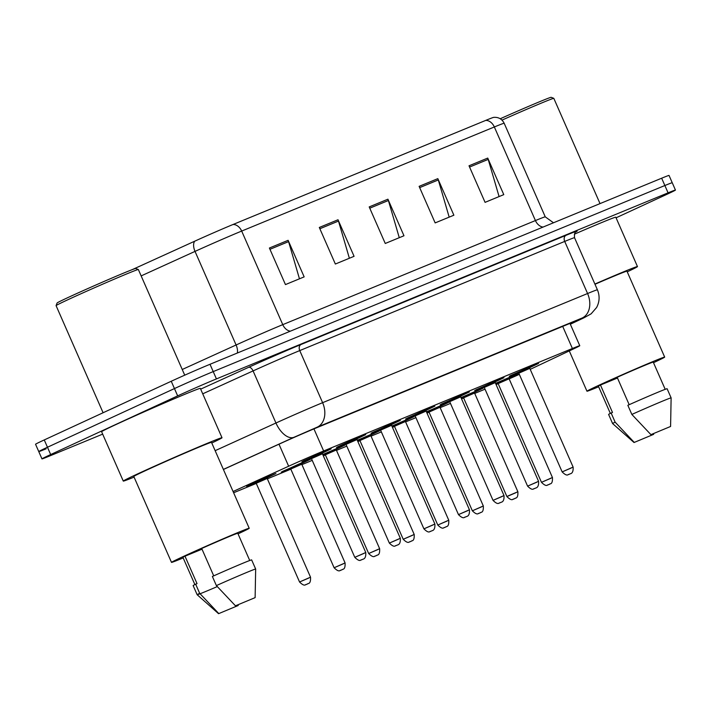 <?xml version="1.0" encoding="UTF-8"?>
<svg xmlns="http://www.w3.org/2000/svg" width="711" height="711" viewBox="0 0 711 711"><rect width="100%" height="100%" fill="white"/><g stroke="black" fill="none" stroke-linecap="round" stroke-linejoin="round"><path stroke-width="1.07" d="M345.484 443.86L336.481 447.477L341.12 445.166L356.869 438.189L365.73 434.634L356.966 438.82M380.047 429.622L371.035 433.239L391.432 423.952L400.293 420.397L391.53 424.583M414.611 415.384L405.599 419.001L425.996 409.714L434.848 406.159L426.085 410.345M449.165 401.146L440.153 404.763L460.55 395.476L469.411 391.921L460.648 396.107M483.729 386.908L474.717 390.526L495.114 381.238L503.966 377.683L495.203 381.869M518.283 372.671L509.272 376.288L529.668 367L538.529 363.445L529.766 367.631M310.929 458.097L301.917 461.715L322.314 452.427L331.175 448.872L322.412 453.058M290.248 468.522L281.236 472.14L301.633 462.852L310.494 459.297L301.731 463.483M322.75 454.533L345.048 445.059L336.285 449.245M357.313 440.296L379.612 430.822L370.849 435.008M391.868 426.058L414.166 416.584L405.403 420.77M426.431 411.82L448.73 402.346L439.967 406.532M460.995 397.582L483.284 388.108L474.521 392.294M495.549 383.345L517.848 373.87L509.085 378.048M255.684 482.76L246.673 486.377L267.069 477.09L275.93 473.535L267.167 477.721M530.219 369.347L574.257 348.568A29.951 0.631 156.3 0 0 579.776 345.724A29.951 0.631 156.3 0 0 572.399 348.497L323.647 450.978A29.951 0.631 156.3 0 0 288.648 466.229L233.075 491.514M496.082 384.553A29.951 0.631 156.3 0 0 498.162 383.664M509.147 378.883A29.951 0.631 156.3 0 0 519.332 374.35M233.617 492.759L256.28 483.418M267.363 478.858L290.843 469.18M301.926 464.621L312.227 460.373M323.309 455.804L325.398 454.942M336.481 450.383L346.79 446.135M357.873 441.567L359.962 440.704M371.044 436.145L381.354 431.897M392.428 427.329L394.525 426.467M405.599 421.907L415.908 417.659M426.991 413.091L429.08 412.229M440.162 407.661L450.472 403.421M461.546 398.853L463.643 397.991M474.717 393.423L485.026 389.184M324.803 454.285L322.981 455.058M359.366 440.047L357.544 440.82M393.93 425.809L392.099 426.582M428.484 411.571L426.662 412.344M463.048 397.333L461.217 398.107M497.602 383.096L495.78 383.869M102.668 434.137L49.343 456.107A29.951 0.631 -23.7 0 1 41.967 458.888A29.951 0.631 -23.7 0 1 50.677 454.551L177.661 395.885A29.951 0.631 -23.7 0 1 216.428 378.91L668.073 192.841L664.865 185.527A29.951 0.631 -23.7 0 1 672.242 182.754A29.951 0.631 -23.7 0 0 664.865 185.527L213.22 371.595L664.865 185.527L661.657 178.212A29.951 0.631 -23.7 0 1 669.033 175.439L675.45 190.068A29.951 0.631 -23.7 0 1 666.74 194.396L616.064 217.806M177.661 395.885L174.453 388.57A29.951 0.631 -23.7 0 1 213.22 371.595A29.951 0.631 -23.7 0 0 174.453 388.57L47.468 447.246L174.453 388.57L171.244 381.256A29.951 0.631 -23.7 0 1 210.012 364.281L661.657 178.212M46.135 448.801A29.951 0.631 -23.7 0 1 38.758 451.574A29.951 0.631 -23.7 0 1 47.468 447.246A29.951 0.631 -23.7 0 0 38.758 451.574L35.55 444.259A29.951 0.631 -23.7 0 1 44.26 439.931L171.244 381.256M233.012 224.507L485.684 120.417A32.75 0.684 -23.7 0 1 493.647 117.377C498.438 116.986 501.948 118.95 504.179 123.27A39.932 0.835 156.3 0 0 494.341 126.967L241.678 231.066A9.981 7.359 -112.4 0 0 233.012 224.507A32.75 0.684 -23.7 0 0 194.752 241.18L132.166 269.656M487.737 158.082L503.779 194.636L485.071 202.351L469.02 165.787L487.737 158.082A7.99 5.884 -112.4 0 1 488.208 159.388L469.58 167.058M338.018 219.761L354.069 256.315L335.352 264.03L319.301 227.467L338.018 219.761A7.99 5.884 -112.4 0 1 338.489 221.068L319.861 228.746M288.115 240.318L304.157 276.881L285.449 284.587L269.398 248.032L288.115 240.318A7.99 5.884 -112.4 0 1 288.586 241.624L269.958 249.303M437.825 178.639L453.876 215.202L435.159 222.907L419.117 186.353L437.825 178.639A7.99 5.884 -112.4 0 1 438.305 179.945L419.668 187.624M387.922 199.196L403.972 235.759L385.255 243.473L369.205 206.91L387.922 199.196A7.99 5.884 -112.4 0 1 388.402 200.511L369.764 208.181M399.28 237.696L388.402 200.511M449.183 217.131L438.305 179.945M299.464 278.81L288.586 241.624M349.377 258.253L338.489 221.068M499.086 196.574L488.208 159.388M668.073 192.841A29.951 0.631 -23.7 0 1 675.45 190.068M570.293 324.127L570.755 323.905A29.951 0.631 156.3 0 0 576.274 321.061A29.951 0.631 156.3 0 0 568.898 323.843L315.906 428.066A29.951 0.631 156.3 0 0 280.907 443.317L223.405 469.482M56.08 305.614L57.102 302.984A42.936 0.898 -23.7 0 1 69.589 296.807A42.936 0.898 -23.7 0 1 111.538 278.214A42.936 0.898 -23.7 0 1 135.703 268.482L138.334 269.505A44.926 0.942 -23.7 0 1 138.352 269.522A44.926 0.942 -23.7 0 0 113.04 279.69A44.926 0.942 -23.7 0 0 69.145 299.144A44.926 0.942 -23.7 0 0 56.08 305.614A44.926 0.942 -23.7 0 0 56.08 305.641L103.095 412.744M134.068 477.108A53.912 1.129 -23.7 0 1 123.279 481.08A53.912 1.129 -23.7 0 1 138.956 473.286A53.912 1.129 -23.7 0 1 192.112 449.734A53.912 1.129 -23.7 0 1 222.01 437.745A53.912 1.129 -23.7 0 1 211.78 442.997M123.279 481.08L101.611 431.728A53.912 1.129 -23.7 0 1 117.288 423.934A53.912 1.129 -23.7 0 1 170.444 400.382A53.912 1.129 -23.7 0 1 200.342 388.384L222.01 437.745M183.189 557.939A42.429 0.889 -23.7 0 1 171.502 562.383A42.429 0.889 -23.7 0 1 183.847 556.251A42.429 0.889 -23.7 0 1 225.68 537.712A42.429 0.889 -23.7 0 1 249.214 528.273A42.429 0.889 -23.7 0 1 238.034 533.863M171.502 562.383L133.792 476.468A42.429 0.889 -23.7 0 1 146.128 470.335A42.429 0.889 -23.7 0 1 187.962 451.796A42.429 0.889 -23.7 0 1 211.496 442.358L249.214 528.273M213.718 575.857L201.702 548.474A29.951 0.631 -23.7 0 1 237.785 533.286L249.73 560.499M235.457 605.808L255.125 597.631L235.457 605.808L216.384 585.597A31.951 0.667 -23.7 0 1 255.658 569.049A31.951 0.667 -23.7 0 1 255.667 569.049L251.65 559.904A31.951 0.667 -23.7 0 0 212.376 576.461L216.384 585.597M217.282 586.584A31.951 0.667 -23.7 0 1 197.16 594.734A31.951 0.667 -23.7 0 1 197.151 594.725A31.951 0.667 -23.7 0 1 199.675 593.321L195.667 584.175L197.027 583.615L184.993 556.198L202.013 549.185M194.876 584.575L182.931 557.371A29.951 0.631 -23.7 0 1 184.993 556.198M238.221 605.496L218.561 613.682L238.221 605.496M218.748 613.522L199.675 593.321M197.151 594.725L193.143 585.588A31.951 0.667 -23.7 0 1 195.667 584.175M598.644 386.775A42.429 0.889 -23.7 0 1 586.966 391.219A42.429 0.889 -23.7 0 1 599.311 385.086A42.429 0.889 -23.7 0 1 641.144 366.547A42.429 0.889 -23.7 0 1 664.678 357.109A42.429 0.889 -23.7 0 1 653.498 362.699M629.182 404.692L617.166 377.31A29.951 0.631 -23.7 0 1 653.249 362.121L665.194 389.335M650.921 434.643L670.589 426.467L650.921 434.643L631.848 414.433A31.951 0.667 -23.7 0 1 671.122 397.884L667.114 388.739A31.951 0.667 -23.7 0 0 627.84 405.297L631.848 414.433M634.016 442.518L653.685 434.332L634.016 442.518L612.615 423.569A31.951 0.667 -23.7 0 1 615.139 422.156L611.131 413.011L612.491 412.451L600.457 385.033L617.477 378.021M610.34 413.411L598.395 386.206A29.951 0.631 -23.7 0 1 600.457 385.033M594.983 284.276A42.429 0.889 -23.7 0 1 626.96 271.193L664.678 357.109M594.885 284.053A53.912 1.129 -23.7 0 1 637.474 266.581A53.912 1.129 -23.7 0 1 627.244 271.833M574.364 234.203A53.912 1.129 -23.7 0 1 615.806 217.219L637.474 266.581M501.993 120.115A44.926 0.942 -23.7 0 1 553.798 98.34A44.926 0.942 -23.7 0 1 553.816 98.358L600.022 203.604M500.242 118.755A42.936 0.898 -23.7 0 1 551.167 97.318L553.798 98.34M634.212 442.358L615.139 422.156M612.615 423.569L608.607 414.424A31.951 0.667 -23.7 0 1 611.131 413.011M278.979 444.197L288.648 466.229M313.942 428.884L323.647 450.978M562.694 326.393L572.399 348.497M485.684 120.417A9.981 7.359 67.6 0 1 494.341 126.967L535.427 220.561A39.932 0.835 -23.7 0 1 545.266 216.864L553.496 222.774M141.151 275.904L195.018 251.392L236.096 344.986A39.932 0.835 -23.7 0 1 282.765 324.651L241.678 231.066A39.932 0.835 156.3 0 0 195.018 251.392A9.981 5.359 -114.5 0 1 194.752 241.18M44.26 439.931L50.677 454.551M210.012 364.281L216.428 378.91M182.238 369.489L236.096 344.986A9.981 5.359 65.5 0 1 237.332 353.029M290.381 331.175A9.981 7.359 -112.4 0 1 282.765 324.651L535.427 220.561A9.981 7.359 -112.4 0 0 543.044 227.076M200.671 389.139L248.583 367.338A44.926 0.942 -23.7 0 1 301.082 344.471L566.045 235.305A44.926 0.942 -23.7 0 1 575.928 231.919M215.149 450.676L275.948 423.009L253.08 370.911L202.733 393.823M570.329 324.225L583.482 318.021L582.238 317.977L317.275 427.133L293.945 437.301A19.97 10.727 -114.5 0 1 275.948 423.009A39.932 0.835 -23.7 0 1 322.616 402.684L299.749 350.585A39.932 0.835 156.3 0 0 253.08 370.911A4.995 2.684 65.5 0 0 248.583 367.338M317.275 427.133A19.97 14.718 -112.4 0 0 322.616 402.684L587.579 293.519L564.712 241.42L299.749 350.585A4.995 3.679 67.6 0 1 301.082 344.471M582.238 317.977A19.97 14.718 -112.4 0 0 587.579 293.519A39.932 0.835 -23.7 0 1 597.418 289.821L574.541 237.723A39.932 0.835 156.3 0 0 564.712 241.42A4.995 3.679 67.6 0 1 566.045 235.305M293.945 437.301L223.37 469.411M570.338 324.234L583.971 317.799A19.97 15.838 -115.3 0 1 583.482 318.021M570.453 323.203L570.755 323.905M274.526 473.997L247.97 485.657M265.674 478.156L256.938 481.756L267.487 477.285M308.778 578.043L299.553 581.989L310.52 577.172L267.194 478.459L256.218 483.276L255.116 482.707L257.409 481.791M307.667 583.891L306.414 584.406L307.667 583.891M329.762 449.343L303.215 460.995M320.874 453.511L312.182 457.093L322.723 452.623M320.892 453.502L322.758 452.605L322.43 453.805L311.462 458.622L310.351 458.044L312.653 457.129M364.023 553.38L354.789 557.326L365.765 552.518L322.43 453.805M361.659 559.753L362.912 559.237L361.659 559.753M309.081 459.759L282.534 471.42M343.342 563.805L334.108 567.751L345.084 562.934L301.748 464.221L302.077 463.021L291.181 467.882L302.042 463.048M301.748 464.221L290.781 469.038L289.67 468.469L291.972 467.554M342.222 569.653L340.978 570.169L342.222 569.653M343.644 445.521L322.776 454.578M334.757 449.699L326.056 453.28L336.605 448.81M377.897 549.567L368.671 553.514L379.638 548.696L336.312 449.983L325.336 454.8L324.234 454.231L326.527 453.316M376.786 555.415L375.541 555.931L376.786 555.415M322.963 455.013L324.74 454.258L322.963 455.013M378.199 431.284L357.331 440.34M369.347 435.443L360.619 439.043L371.16 434.572M412.46 535.321L403.226 539.276L414.202 534.459L370.866 435.745L359.899 440.562L358.788 439.993L361.09 439.078M411.349 541.178L410.096 541.693L411.349 541.178M357.526 440.776L359.304 440.02L357.526 440.776M412.762 417.046L391.894 426.102M447.015 521.083L437.789 525.038L448.757 520.221L405.43 421.507L405.759 420.308L394.845 425.169L405.723 420.334M405.43 421.507L394.454 426.324L393.352 425.756L395.645 424.84M445.904 526.94L444.659 527.455L445.904 526.94M392.081 426.538L393.858 425.782L392.081 426.538M364.325 435.105L337.778 446.757M398.578 539.142L389.352 543.088L400.32 538.28L356.993 439.567L357.322 438.367L346.408 443.229L357.286 438.385M356.993 439.567L346.017 444.384L344.915 443.806L347.208 442.891M396.223 545.515L397.467 544.999L396.223 545.515M398.88 420.868L372.333 432.519M389.992 425.036L381.3 428.617L391.841 424.147M390.01 425.027L391.877 424.129L391.548 425.329L380.581 430.146L379.478 429.568L381.771 428.653M433.141 524.905L423.916 528.851L434.883 524.034L391.548 425.329M430.777 531.277L432.03 530.762L430.777 531.277M433.443 406.63L406.896 418.281M426.44 409.892L415.526 414.753L426.404 409.909L426.111 411.091L415.144 415.908L414.033 415.331L416.326 414.415M467.696 510.667L458.471 514.613L469.438 509.796L426.111 411.091M465.341 517.039L466.585 516.524L465.341 517.039M447.317 402.808L426.449 411.865M481.578 506.845L472.353 510.8L483.32 505.983L439.985 407.27L440.313 406.07L429.426 410.931L440.287 406.097M439.985 407.27L429.017 412.087L427.915 411.518L430.208 410.603M480.467 512.702L479.214 513.218L480.467 512.702M426.644 412.3L428.422 411.545L426.644 412.3M481.88 388.57L461.012 397.627M473.028 392.73L463.981 396.694L474.841 391.859L474.548 393.032L463.581 397.849L462.47 397.28L464.763 396.365M508.649 495.691L517.875 491.745C518.275 499.522 515.057 497.611 515.111 498.429L513.306 499.202C513.111 498.438 512.453 502.099 506.907 496.562L508.649 495.691M515.022 498.464L513.777 498.98L515.022 498.464M461.199 398.062L462.985 397.307L461.199 398.062M516.133 492.607L506.907 496.562L463.581 397.849M516.435 374.333L495.567 383.389M507.592 378.492L498.855 382.091L509.405 377.621M550.696 478.37L541.471 482.325L552.438 477.508L509.103 378.794L498.135 383.611L497.033 383.042L499.326 382.127M549.585 484.227L548.332 484.742L549.585 484.227M495.763 383.824L497.54 383.069L495.763 383.824M467.998 392.392L441.451 404.044M502.259 496.429L493.034 500.375L504.001 495.558L460.666 396.854L460.995 395.654L450.09 400.515L460.968 395.671M460.666 396.854L449.699 401.671L448.597 401.093L450.89 400.177M499.895 502.801L501.148 502.286L499.895 502.801M502.561 378.154L476.015 389.806M493.674 382.322L484.973 385.904L495.523 381.434M493.692 382.314L495.558 381.416L495.229 382.616L484.262 387.433L483.151 386.855L485.444 385.94M536.823 482.191L527.589 486.137L538.565 481.32L495.229 382.616M534.459 488.564L535.703 488.048L534.459 488.564M537.116 363.916L510.569 375.568M528.237 368.085L519.537 371.666L530.086 367.196M528.255 368.076L530.122 367.178L529.793 368.378L518.817 373.195L517.715 372.617L520.008 371.702M571.377 467.954L562.152 471.9L573.119 467.083L529.793 368.378M569.013 474.317L570.266 473.81L569.013 474.317M569.973 323.398L579.776 345.724M504.179 123.27L545.266 216.864M41.967 458.888L38.758 451.574M574.541 237.723C573.91 230.782 576.799 232.106 576.114 231.786M583.971 317.799L591.152 313.809L596.609 307.507C599.622 301.74 599.888 295.838 597.418 289.821M310.52 577.172C310.92 584.949 307.703 583.047 307.756 583.855L305.943 584.638C305.757 583.864 305.09 587.526 299.553 581.989L256.218 483.276M265.656 478.165L267.523 477.259L267.194 478.459M311.462 458.622L354.789 557.326C360.335 562.872 360.992 559.21 361.188 559.975L362.992 559.193C365.09 558.748 366.005 556.517 365.765 552.518M345.084 562.934C345.475 570.711 342.258 568.809 342.311 569.618L340.507 570.4C340.311 569.627 339.654 573.288 334.108 567.751L290.781 469.038M379.638 548.696C380.038 556.473 376.821 554.571 376.874 555.38L375.07 556.153C374.875 555.389 374.208 559.05 368.671 553.514L325.336 454.8M334.774 449.69L336.641 448.783L336.312 449.983M414.202 534.459C414.593 542.235 411.376 540.333 411.429 541.142L409.625 541.915C409.429 541.151 408.772 544.813 403.226 539.276L359.899 440.562M369.329 435.452L371.195 434.545L370.866 435.745M448.757 520.221C449.156 527.997 445.939 526.096 445.993 526.904L444.188 527.678C443.993 526.913 443.335 530.575 437.789 525.038L394.454 426.324M346.017 444.384L389.352 543.088C394.889 548.634 395.556 544.973 395.751 545.737L397.556 544.955C399.644 544.51 400.569 542.28 400.32 538.28M380.581 430.146L423.916 528.851C429.453 534.396 430.111 530.735 430.306 531.499L432.11 530.717C434.208 530.273 435.123 528.042 434.883 524.034M415.144 415.908L458.471 514.613C464.016 520.159 464.674 516.497 464.87 517.261L466.674 516.479C468.762 516.026 469.687 513.804 469.438 509.796M255.125 597.631L255.667 569.049M184.727 375.168L138.352 269.522M218.561 613.682L197.16 594.734M586.966 391.219L569.28 350.914M670.589 426.467L671.122 397.884M483.32 505.983C483.72 513.76 480.494 511.858 480.556 512.667L478.743 513.44C478.556 512.675 477.89 516.337 472.353 510.8L429.017 412.087M517.875 491.745L474.548 393.032M473.011 392.739L474.877 391.832M552.438 477.508C552.838 485.284 549.621 483.373 549.674 484.191L547.861 484.964C547.674 484.2 547.008 487.862 541.471 482.325L498.135 383.611M507.574 378.501L509.432 377.594L509.103 378.794M449.699 401.671L493.034 500.375C498.571 505.921 499.238 502.259 499.424 503.024L501.237 502.242C503.326 501.788 504.25 499.566 504.001 495.558M484.262 387.433L527.589 486.137C533.134 491.683 533.792 488.022 533.988 488.786L535.792 488.004C537.88 487.55 538.805 485.329 538.565 481.32M518.817 373.195L562.152 471.9C567.689 477.445 568.356 473.784 568.542 474.548L570.355 473.766C572.444 473.313 573.368 471.091 573.119 467.083"/></g></svg>
